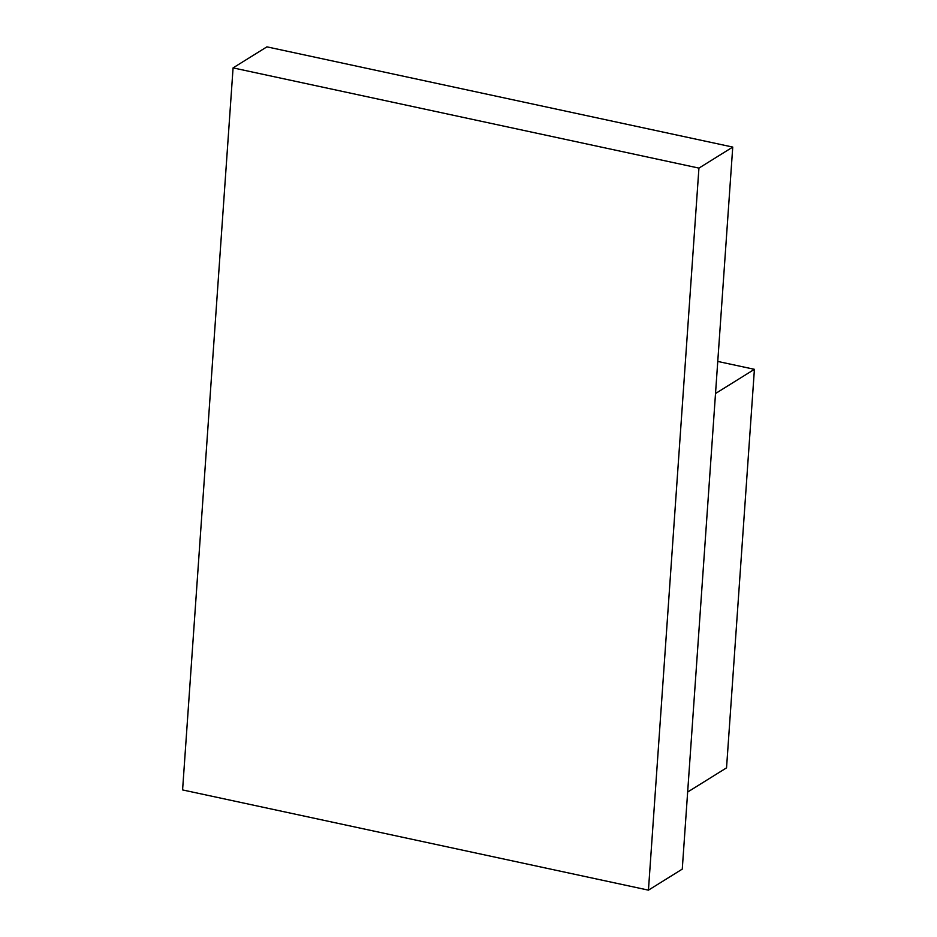 <?xml version="1.0" encoding="UTF-8"?>
<svg xmlns="http://www.w3.org/2000/svg" width="937" height="937" viewBox="0 0 937 937"><rect width="100%" height="100%" fill="white"/><g stroke="black" fill="none" stroke-linecap="round" stroke-linejoin="round"><path stroke-width="1.41" d="M687.653 792.046L726.538 767.848L754.414 369.319L717.754 361.436M715.517 393.517L754.414 369.319M732.746 147.074L266.904 46.85L233.079 67.886L698.932 168.11L732.746 147.074L682.265 869.114L648.439 890.15L182.586 789.926L233.079 67.886M648.439 890.15L698.932 168.11"/></g></svg>
